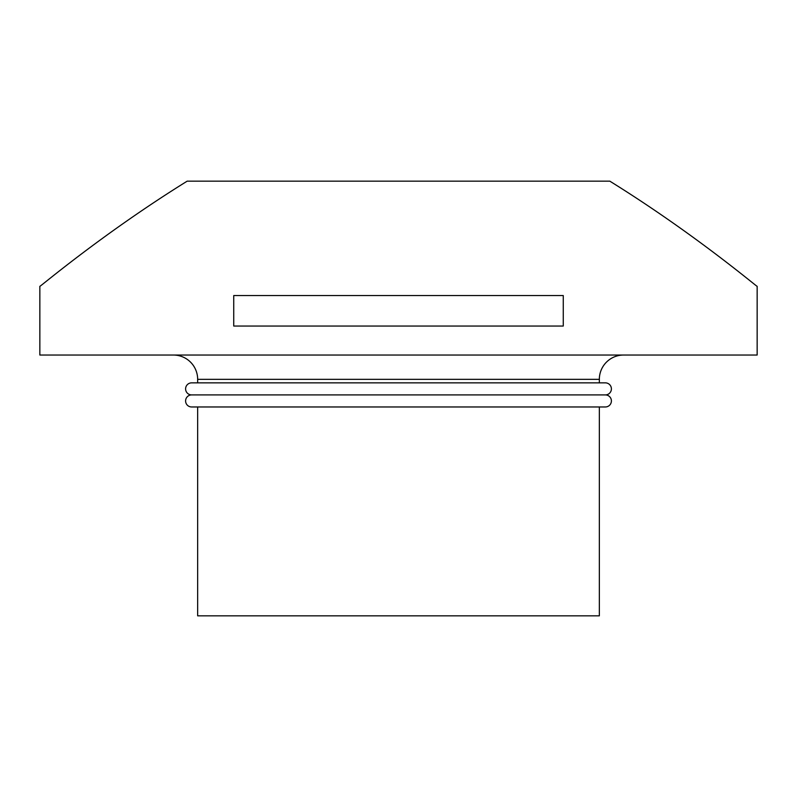 <?xml version="1.0" encoding="UTF-8"?>
<svg xmlns="http://www.w3.org/2000/svg" width="797" height="797" viewBox="0 0 797 797"><rect width="100%" height="100%" fill="white"/><g stroke="black" fill="none" stroke-linecap="round" stroke-linejoin="round"><path stroke-width="1.2" d="M191.629 394.913L605.371 394.913A6.027 6.027 0 0 1 611.399 400.941A6.027 6.027 0 0 1 605.371 406.968L191.629 406.968A6.027 6.027 0 0 1 185.601 400.941A6.027 6.027 0 0 1 191.629 394.913A6.027 6.027 0 0 1 185.601 388.886A6.027 6.027 0 0 1 191.629 382.859L605.371 382.859A6.027 6.027 0 0 1 611.399 388.886A6.027 6.027 0 0 1 605.371 394.913L562.901 394.913M173.367 355.034A24.289 24.289 0 0 1 197.656 379.322L599.344 379.322A24.289 24.289 0 0 1 623.633 355.034M39.85 355.034L757.15 355.034L757.15 286.312C758.415 288.125 695.333 234.208 609.815 181.158L187.185 181.158C101.667 234.208 38.585 288.125 39.85 286.312L39.85 355.034M398.5 326.053L233.74 326.053L233.74 295.548L563.26 295.548L563.26 326.053L398.5 326.053M197.656 406.968L197.656 615.842L599.344 615.842L599.344 406.968M197.656 379.322L197.656 382.859L191.629 382.859M599.344 379.322L599.344 382.859"/></g></svg>
